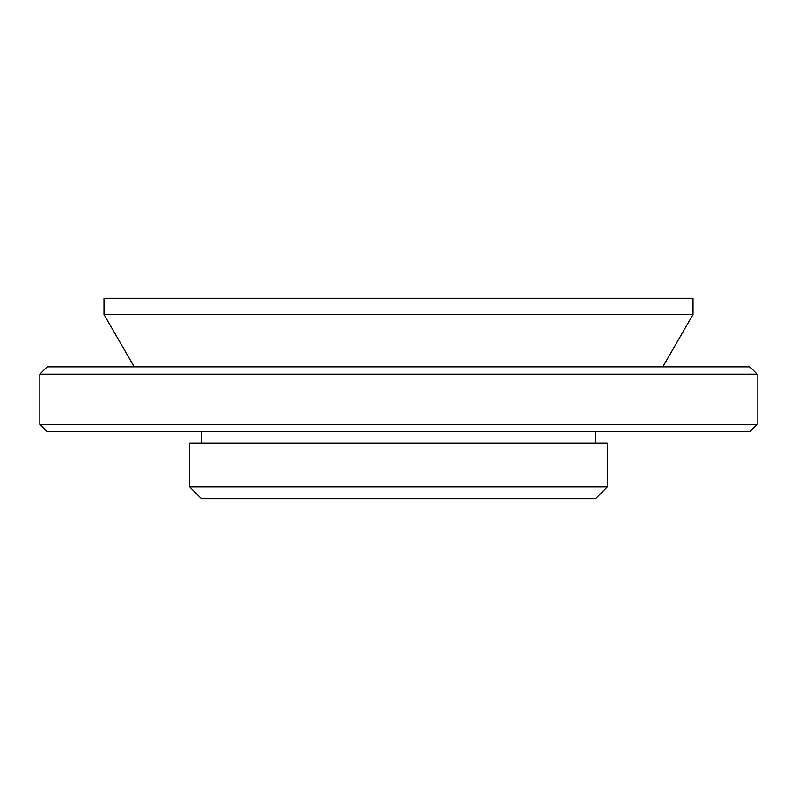 <?xml version="1.0" encoding="UTF-8"?>
<svg xmlns="http://www.w3.org/2000/svg" width="797" height="797" viewBox="0 0 797 797"><rect width="100%" height="100%" fill="white"/><g stroke="black" fill="none" stroke-linecap="round" stroke-linejoin="round"><path stroke-width="1.2" d="M693.001 314.526L103.999 314.526L103.999 298.337L693.001 298.337L693.001 314.526L662.785 366.859M757.15 374.152L749.857 366.859L47.143 366.859L39.85 374.152L757.15 374.152L757.15 424.303L39.85 424.303L47.143 431.595L749.857 431.595L757.15 424.303M398.5 486.997L189.726 486.997L189.726 443.262L607.274 443.262L607.274 486.997L398.5 486.997M607.274 486.997L595.608 498.663L201.392 498.663L189.726 486.997M39.85 374.152L39.85 424.303M201.681 431.595L201.681 443.262M595.319 431.595L595.319 443.262M134.215 366.859L103.999 314.526"/></g></svg>
